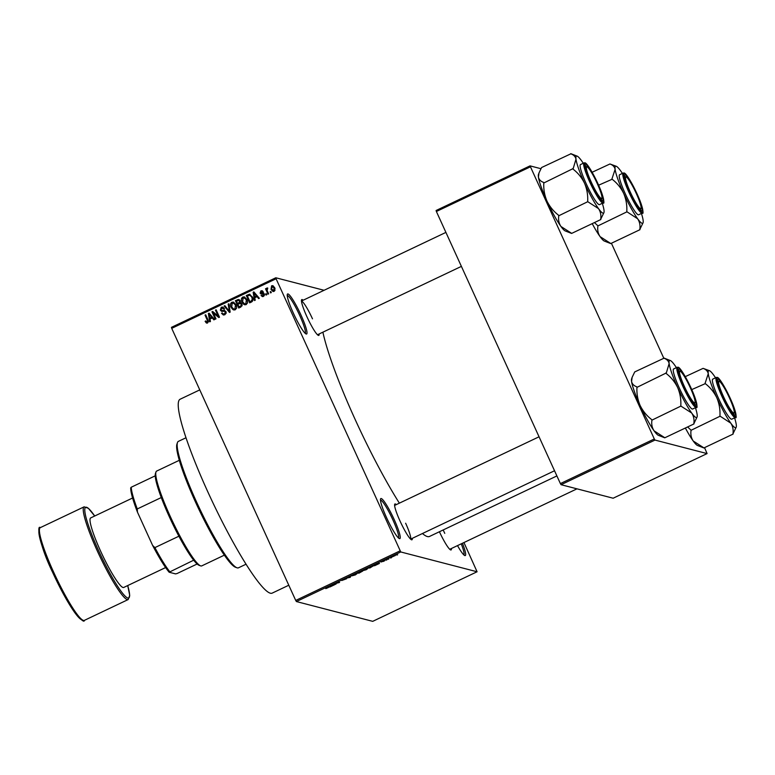<?xml version="1.0" encoding="UTF-8"?>
<svg xmlns="http://www.w3.org/2000/svg" width="775" height="775" viewBox="0 0 775 775"><rect width="100%" height="100%" fill="white"/><g stroke="black" fill="none" stroke-linecap="round" stroke-linejoin="round"><path stroke-width="1.16" d="M300.952 314.979A22.165 3.061 -115.4 0 1 306.144 333.986A22.165 3.061 -115.4 0 1 293.279 312.984A22.165 3.061 -115.4 0 1 287.312 294.345A22.165 3.061 -115.4 0 1 300.952 314.979M305.214 333.347A21.003 2.897 64.6 0 0 299.702 315.425A21.003 2.897 64.6 0 0 287.225 295.469M394.194 519.57A22.165 3.061 -115.4 0 1 399.387 538.586A22.165 3.061 -115.4 0 1 386.522 517.584A22.165 3.061 -115.4 0 1 380.554 498.935A22.165 3.061 -115.4 0 1 394.194 519.57M398.457 537.937A21.003 2.897 64.6 0 0 392.944 520.015A21.003 2.897 64.6 0 0 380.457 500.069M462.462 543.256A22.165 3.061 -115.4 0 1 464.806 555.559A22.165 3.061 -115.4 0 1 457.512 545.6M463.867 554.91A21.003 2.897 64.6 0 0 461.251 543.827M412.29 538.344A19.83 2.732 -115.4 0 1 411.535 539.788A19.83 2.732 -115.4 0 1 400.016 520.994A19.83 2.732 -115.4 0 1 394.678 504.312A19.83 2.732 -115.4 0 1 396.277 504.632M410.576 539.09A18.668 2.577 64.6 0 0 405.635 523.222M319.155 333.957A19.83 2.732 -115.4 0 1 318.389 335.401A19.83 2.732 -115.4 0 1 306.871 316.607A19.83 2.732 -115.4 0 1 301.533 299.925A19.83 2.732 -115.4 0 1 303.132 300.245M451.418 548.497A19.83 2.732 -115.4 0 1 450.662 549.94A19.83 2.732 -115.4 0 1 439.415 531.747M288.784 585.232L272.219 593.107A107.318 14.803 -115.4 0 1 207.593 491.35A107.318 14.803 -115.4 0 1 180.11 399.232L199.766 389.893M399.367 503.159A123.651 17.06 -115.4 0 1 355.037 419.217A123.651 17.06 -115.4 0 1 322.884 332.184M324.076 290.286L275.803 277.77L276.084 278.767L400.762 551.965L296.408 601.555L295.721 600.441L400.084 550.86M276.084 278.767L171.721 328.348L171.44 327.35L275.803 277.77M391.743 557.002L395.512 555.413L391.724 557.109M388.73 559.017L387.035 559.066L389.157 558.087L388.11 558.765L388.73 559.017M381.213 561.962L384.807 560.654L381.203 562.001M383.431 561.439L384.187 560.984M382.579 561.178L381.804 561.555M373.502 565.731L369.752 568.036L368.338 567.668L373.637 565.818M362.506 571.175L358.844 573.219L357.43 572.851L362.564 571.214M361.673 571.097L361.111 571.204M350.242 577.307L346.212 578.179L349.709 577.433L350.92 575.951L350.242 577.307L350 576.765M336.079 584.04L333.996 583.982L338.646 582.616L337.512 582.316L338.171 582.006L339.586 582.374L334.945 583.74L336.079 584.04M328.697 587.208L325.791 588.613L328.135 587.624L327.069 587.276L327.738 586.966L328.813 587.285M328.135 587.624L327.786 586.975M296.408 601.555L372.717 621.347L477.08 571.766L400.762 551.965M330.508 586.685L329.811 587.014L330.421 585.687L334.655 584.708L330.508 586.685L330.237 586.084M341.823 580.436L346.59 578.751L341.814 580.494M351.986 575.699L357.188 573.49L355.357 574.895L351.947 575.844M362.894 570.516L368.096 568.308L366.265 569.712L362.865 570.662M375.294 565.401L374.596 565.74L375.197 564.413L375.894 564.074L379.43 563.435L375.294 565.401L375.013 564.81M386.832 559.918L385.969 560.18L386.832 559.918M391.385 557.758L390.522 558.019L391.385 557.758M397.643 554.784L396.781 555.045L397.643 554.784M270.814 291.536L271.298 292.582L270.63 292.902L270.155 291.846L270.814 291.536M267.375 291.061L268.644 293.851L267.976 294.161L265.534 288.794L266.193 288.484L266.59 289.337L266.939 288.009L267.704 288L266.997 289.908L267.375 291.061M267.394 289.55L267.753 288.213L266.939 288.009L267.704 288M266.261 293.696L266.745 294.752L266.077 295.062L265.602 294.006L266.261 293.696M264.294 293.919L263.471 296.418L262.338 296.563L261.068 295.459L263.171 295.633L263.684 294.374L261.097 294.006L260.109 293.115L260.913 290.877L262.095 290.732L263.151 291.671L261.282 291.632L260.729 292.688L263.316 292.94L264.294 293.919M263.975 295.837L262.454 295.721L264.362 295.575M264.498 294.577L262.502 293.977M262.531 292.088L261.282 291.632M254.772 297.755L255.208 300.235L254.51 300.564L253.163 292.223L253.861 291.894L259.344 298.268L258.647 298.598L257.067 296.66L254.772 297.755M246.198 304.623L243.767 304.372L241.955 302.153C240.86 300.128 241.122 298.433 242.749 297.048L244.358 296.912L247.041 299.634L247.593 302.599L246.198 304.623M235.29 309.806L232.858 309.554L231.047 307.336C229.952 305.311 230.214 303.616 231.841 302.231L233.44 302.095L236.133 304.817L236.675 307.782L235.29 309.806M207.603 322.972L206.324 322.942L205.113 321.344L205.733 320.937L207.235 322.09L207.7 321.189L205.036 315.086L205.695 314.776L207.981 319.784L207.603 322.972L206.324 322.942L207.032 323.127M208.049 322.303L206.77 322.148L208.049 322.303L208.504 321.402L205.84 315.299L205.036 315.086M171.721 328.348L295.721 600.441M209.996 319.029L210.422 321.509L209.725 321.838L208.378 313.497L209.085 313.168L214.568 319.542L213.871 319.872L212.292 317.944L209.996 319.029M213.299 312.955L215.993 318.864L215.324 319.184L211.963 311.802L212.67 311.463L218.172 316.045L215.469 310.136L216.138 309.816L219.499 317.198L218.782 317.537L213.299 312.955L219.141 317.372M221.563 310.523L224.159 310.358L225.971 311.637L224.876 314.757L223.307 314.95L221.534 313.313L222.154 312.906L223.365 313.991L224.537 313.865L225.312 311.967L224.537 311.269L221.669 311.376L220.333 310.165L221.301 307.239L222.754 307.065L224.304 308.498L223.684 308.915L221.718 308.101L221.011 309.874L222.502 310.785L224.653 310.426M223.481 308.169L221.718 308.101M228.877 303.761L230.156 312.131L229.507 312.441L224.178 305.999L224.866 305.67L229.4 311.443L228.179 304.091L228.877 303.761M240.841 302.754L241.848 303.945L240.812 307.074L238.758 308.043L235.397 300.661L238.797 299.47L240.124 300.671L240.492 302.608M250.257 302.589L247.109 295.692L250.083 294.442L249.279 294.238L252.427 297.009C253.561 299.034 253.289 300.671 251.613 301.94L249.666 302.86L246.305 295.478L249.87 294.287M274.699 287.641L274.137 291.352L272.974 291.468L271.027 289.453L271.608 285.791L272.771 285.675L274.699 287.641M463.944 542.548L477.08 571.766M561.061 484.704L613.151 498.218L707.081 453.588L654.991 440.074L561.061 484.704L560.383 483.59L654.303 438.97L654.991 440.074M530.303 166.877L436.383 211.498L436.102 210.5L530.032 165.869L654.303 438.97M436.383 211.498L560.383 483.59M540.998 168.718L530.032 165.869M611.407 243.263L663.749 358.127M704.543 447.65L707.081 453.588M556.896 475.927L429.505 536.455A123.651 17.06 -115.4 0 1 422.452 533.52M312.49 318.835A18.668 2.577 64.6 0 0 301.465 301.097M444.763 533.365A18.668 2.577 64.6 0 0 443.155 529.964M207.128 323.146L205.113 321.344M208.475 321.392L207.7 321.189M210.044 319.009L209.899 318.079M209.26 314.108L208.378 313.497M214.326 319.658L212.292 317.944M209.822 318.06L212.476 317.392L209.134 314.078L209.822 318.06L211.672 317.188L209.134 314.078M212.476 317.392L211.672 317.188M215.905 318.903L212.767 312.005L211.963 311.802M215.469 310.136L216.273 310.339L218.976 316.258L218.172 316.045M223.713 315.018L221.534 313.313M223.365 313.991L224.537 313.865M225.351 314.078L226.135 313.362M226.184 312.344L225.312 311.967M226.116 312.18L224.537 311.269M222.076 311.424L220.333 310.165M221.137 310.378L220.914 309.603M220.933 308.886L222.105 307.452L221.301 307.239M222.105 307.452L223.152 307.22M224.488 309.118L222.522 308.305M229.962 312.228L224.178 305.999M230.078 311.618L229.4 311.443M228.964 304.294L228.179 304.091M234.157 310.039L232.858 309.554M233.662 309.767L231.047 307.336M231.851 307.549L231.308 305.922M231.357 304.013L232.655 302.444L231.841 302.231M232.655 302.444L233.837 302.231M236.627 306.299L235.222 303.781L232.238 303.093L231.715 307.036L233.721 309.051L234.893 308.954L235.455 305.108L233.43 302.996M233.721 309.051L235.697 309.157L236.608 308.159M235.222 303.781L234.418 303.577M236.259 305.321L235.455 305.108M235.697 309.157L234.893 308.954M239.339 307.772L236.201 300.874L235.397 300.661M236.201 300.874L238.264 299.896L237.46 299.683M238.264 299.896L239.194 299.634M242.11 304.778L240.298 303.422L237.847 304.284L239.029 306.871L241.083 305.776L241.19 304.265L240.298 303.422M239.029 306.871L239.833 307.074L242.11 305.631M239.523 301.107L238.758 300.371L236.453 301.213L237.46 303.422L239.368 302.424L239.523 301.107L238.758 300.371M237.46 303.422L240.221 302.589M240.172 302.637L239.368 302.424M241.994 304.468L241.19 304.265M241.887 305.989L241.083 305.776M241.248 306.406L240.434 306.202M245.065 304.856L243.767 304.372M244.571 304.585L241.955 302.153M242.769 302.366L242.217 300.739M242.265 298.83L243.563 297.261L242.749 297.048M243.563 297.261L244.745 297.048M247.535 301.117L246.13 298.598L243.156 297.91L242.623 301.853L244.629 303.868L245.801 303.771L246.363 299.925L244.338 297.813M244.629 303.868L246.615 303.974L247.516 302.977M246.13 298.598L245.326 298.385M247.177 300.128L246.363 299.925M246.615 303.974L245.801 303.771M247.109 295.692L246.305 295.478M252.563 297.532L249.55 295.168L247.361 296.031L249.938 301.688L251.943 301.33L253.125 299.46L252.563 297.532L250.354 295.372M250.645 295.411L249.55 295.168M253.076 299.45L252.311 299.247L251.759 297.319M251.943 301.33L251.129 301.117L252.311 299.247M249.938 301.688L251.129 301.117M254.82 297.736L254.675 296.806M254.035 292.834L253.163 292.223M259.112 298.375L257.067 296.66M254.607 296.786L257.261 296.118L253.909 292.805L254.607 296.786L256.448 295.905L253.909 292.805M257.261 296.118L256.448 295.905M262.754 296.612L261.068 295.459M264.488 294.577L263.684 294.374M264.101 294.18L263.267 293.957M261.533 294.054L260.109 293.115M260.923 293.328L260.749 292.727M260.855 291.933L261.718 291.08L260.913 290.877M261.718 291.08L262.463 290.887M263.335 292.301L262.095 291.836M263.674 293.115L261.146 293.037M266.668 294.791L265.602 294.006M268.567 293.89L266.338 289.007L265.534 288.794M271.221 292.621L270.155 291.846M273.381 291.526L271.027 289.453M271.831 289.656L271.405 288.377M271.531 286.934L272.412 286.004L271.608 285.791M272.412 286.004L273.178 285.83M275.144 288.968L272.742 286.779M274.621 290.79L273.091 290.644L275.038 290.402M271.938 286.566L271.686 289.133L273.808 290.577L274.059 288.009L271.938 286.566L273.459 286.711M274.863 288.213L274.059 288.009M327.844 586.995L328.106 587.547M330.402 585.726L330.663 586.297M330.925 585.745L332.572 585.27L330.818 585.503M330.489 585.648L330.722 586.152M335.158 583.798L335.41 584.35M338.384 582.054L338.646 582.616M338.597 582.112L338.869 582.713M354.078 574.556L352.751 575.612L356.519 573.8L354.03 574.459M358.593 572.667L358.844 573.219M358.263 572.58L361.034 571.417L358.215 572.483M358.844 572.735L361.847 571.485L358.806 572.628M364.986 569.373L363.659 570.429L367.427 568.618L364.938 569.267M369.501 567.484L369.752 568.036M369.171 567.397L370.256 567.678L372.833 566.05L369.123 567.3M375.177 564.452L375.439 565.023M375.71 564.471L377.347 563.997L375.594 564.219M375.274 564.374L375.497 564.878M387.81 558.785L388.062 559.337M393.264 556.208L394.853 555.733L393.225 556.111M236.956 567.775L235.435 567.222A68.83 9.494 -115.4 0 1 195.465 501.997A68.83 9.494 -115.4 0 1 176.932 444.094L177.465 442.573A69.992 9.658 64.6 0 0 196.307 501.454A69.992 9.658 64.6 0 0 236.956 567.775A69.992 9.658 64.6 0 0 238.458 567.813L246.062 564.2M185.99 437.768L178.386 441.372A69.992 9.658 64.6 0 0 177.465 442.573M604.548 241.151A31.562 4.35 -115.4 0 1 604.413 241.102A31.562 4.35 -115.4 0 1 600.073 236.617C598.009 233.478 597.292 229.913 597.922 225.903L626.985 211.807L637.641 218.763C639.704 221.902 640.431 225.467 639.801 229.477L643.076 222.735A31.562 4.35 -115.4 0 1 637.641 218.763A31.562 4.35 -115.4 0 1 623.652 193.343C626.074 199.097 627.13 205.123 626.801 211.41L626.985 211.807M639.956 229.691L610.729 243.573L604.413 241.102M610.574 243.36L600.073 236.617A31.562 4.35 -115.4 0 1 592.216 223.636M616.251 166.276L610.08 164.019A36.231 4.999 64.6 0 0 610.012 164A36.231 4.999 64.6 0 0 609.954 163.98C612.88 165.036 614.604 166.819 615.118 169.347A31.562 4.35 -115.4 0 1 616.115 166.228A31.562 4.35 -115.4 0 1 616.251 166.276A31.562 4.35 -115.4 0 1 620.581 170.762A31.562 4.35 -115.4 0 1 622.403 173.416M625.115 174.85A19.83 2.732 -115.4 0 1 636.721 193.672A19.83 2.732 -115.4 0 1 641.458 210.713A19.83 2.732 -115.4 0 1 641.371 210.684A19.83 2.732 -115.4 0 1 630.821 193.953A19.83 2.732 -115.4 0 1 624.514 175.208A19.83 2.732 -115.4 0 1 625.115 174.85M623.148 173.057L619.603 174.743A22.165 3.061 64.6 0 0 625.812 194.922A22.165 3.061 64.6 0 0 638.242 214.801A22.165 3.061 64.6 0 0 638.629 214.782L642.175 213.096A22.165 3.061 -115.4 0 1 641.797 213.115A22.165 3.061 -115.4 0 1 629.358 193.237A22.165 3.061 -115.4 0 1 623.148 173.057L623.991 172.999C626.549 172.525 637.428 192.5 641.38 204.61C643.269 211.536 643.531 214.365 642.175 213.096M598.61 185.206L612.153 179.248C617.074 183.065 620.911 187.763 623.652 193.343A31.562 4.35 64.6 0 1 615.118 169.347L611.969 178.86M592.119 172.263L609.954 163.98M597.767 225.69L594.473 222.561M641.429 213.454A31.562 4.35 -115.4 0 1 643.105 220.178A31.562 4.35 -115.4 0 1 643.076 222.735M624.553 176.4A18.668 2.577 64.6 0 0 624.447 176.38A18.668 2.577 -115.4 0 1 624.64 176.429L626.152 176.981A17.496 2.412 64.6 0 0 628.554 188.054A17.496 2.412 64.6 0 0 641.032 208.291A17.496 2.412 64.6 0 0 638.028 197.499A17.496 2.412 64.6 0 0 626.152 176.981M611.95 178.676A36.231 4.999 64.6 0 0 612.153 179.248M626.801 211.41A36.231 4.999 64.6 0 0 627.14 212.021M641.032 208.291L640.499 209.812A18.668 2.577 -115.4 0 1 640.412 209.986M595.287 179.432A17.496 2.412 64.6 0 0 587.024 166.838A17.496 2.412 64.6 0 0 593.03 185.835A17.496 2.412 64.6 0 0 601.904 198.138A17.496 2.412 64.6 0 0 595.287 179.432M585.425 166.247A18.668 2.577 64.6 0 0 585.319 166.228A18.668 2.577 -115.4 0 1 585.512 166.276L587.024 166.838M601.904 198.138L601.371 199.669A18.668 2.577 -115.4 0 1 601.284 199.843M725.303 400.365A17.496 2.412 64.6 0 0 734.177 412.678A17.496 2.412 64.6 0 0 727.56 393.962A17.496 2.412 64.6 0 0 719.297 381.368A17.496 2.412 64.6 0 0 725.303 400.365M734.177 412.678L733.644 414.199A18.668 2.577 -115.4 0 1 733.557 414.373M717.698 380.787A18.668 2.577 64.6 0 0 717.592 380.767A18.668 2.577 -115.4 0 1 717.786 380.816L719.297 381.368M682.572 382.288A17.496 2.412 64.6 0 0 695.049 402.525A17.496 2.412 64.6 0 0 692.046 391.743A17.496 2.412 64.6 0 0 680.169 371.225A17.496 2.412 64.6 0 0 682.572 382.288M695.049 402.525L694.516 404.056A18.668 2.577 -115.4 0 1 694.429 404.23M678.571 370.634A18.668 2.577 64.6 0 0 678.464 370.615A18.668 2.577 -115.4 0 1 678.658 370.663L680.169 371.225M200.599 565.866L199.078 565.304A51.324 7.082 -115.4 0 1 193.682 560.199A51.324 7.082 -115.4 0 1 178.889 536.213A51.324 7.082 -115.4 0 1 161.278 497.55A51.324 7.082 -115.4 0 1 155.233 475.831A51.324 7.082 -115.4 0 1 155.455 473.486L155.988 471.956A52.497 7.246 64.6 0 0 172.66 521.585A52.497 7.246 64.6 0 0 200.599 565.866A52.497 7.246 64.6 0 0 200.832 565.934A52.497 7.246 64.6 0 0 201.733 565.895L224.362 555.142M179.306 460.311L156.676 471.064A52.497 7.246 64.6 0 0 155.988 471.956M193.682 560.199L169.153 572.231A50.162 6.917 -115.4 0 1 152.617 545.426L137.456 512.139A50.162 6.917 -115.4 0 1 130.704 487.863L131.227 487.233A51.324 7.082 64.6 0 0 137.272 508.952L137.456 512.139M197.131 563.997L177.088 573.519L175.528 573.887L169.153 572.231M152.617 545.426L154.893 547.615A51.324 7.082 64.6 0 0 169.677 571.601M178.889 536.213L154.893 547.615M161.278 497.55L137.272 508.952M155.233 475.831L131.227 487.233M144.024 526.545A38.498 5.309 64.6 0 0 145.409 529.645A38.498 5.309 64.6 0 0 146.843 532.754M132.583 498.005L90.675 517.923A38.498 5.309 64.6 0 0 100.537 550.967A38.498 5.309 64.6 0 0 123.719 587.46L165.627 567.552M602.301 203.302A31.562 4.35 64.6 0 1 603.977 210.035A31.562 4.35 -115.4 0 1 603.948 212.583A31.562 4.35 -115.4 0 1 602.989 213.144A31.562 4.35 -115.4 0 1 598.513 208.611C600.577 211.749 601.303 215.314 600.673 219.325L603.948 212.583M602.33 200.56A19.83 2.732 -115.4 0 1 602.243 200.531A19.83 2.732 -115.4 0 1 591.693 183.801A19.83 2.732 -115.4 0 1 585.387 165.056A19.83 2.732 -115.4 0 1 585.987 164.697A19.83 2.732 -115.4 0 1 597.593 183.52A19.83 2.732 -115.4 0 1 602.33 200.56M599.114 204.648A22.165 3.061 64.6 0 0 599.501 204.629L603.047 202.943A22.165 3.061 -115.4 0 1 602.669 202.963A22.165 3.061 -115.4 0 1 590.23 183.084A22.165 3.061 -115.4 0 1 584.021 162.905L580.475 164.591A22.165 3.061 64.6 0 0 586.685 184.77A22.165 3.061 64.6 0 0 599.114 204.648M571.446 233.207L560.945 226.465A31.562 4.35 -115.4 0 0 565.285 230.95L571.601 233.43L600.828 219.538M588.012 201.868L598.513 208.611A31.562 4.35 -115.4 0 1 584.524 183.2C586.946 188.945 588.002 194.971 587.673 201.258L588.012 201.868A36.231 4.999 64.6 0 1 587.673 201.258M558.639 215.537L558.455 215.14C553.524 211.333 549.698 206.634 546.956 201.045A31.562 4.35 -115.4 0 0 560.945 226.465C558.882 223.336 558.165 219.761 558.794 215.75L587.857 201.655M573.025 169.105C577.947 172.912 581.783 177.611 584.524 183.2A31.562 4.35 -115.4 0 1 575.99 159.195L573.025 169.105A36.231 4.999 64.6 0 1 572.822 168.524M543.624 182.59L543.595 182.406C540.669 181.36 538.945 179.568 538.422 177.049A31.562 4.35 -115.4 0 0 546.956 201.045C544.525 195.29 543.478 189.274 543.798 182.987L572.841 168.708M538.993 172.951L538.46 174.491A31.562 4.35 -115.4 0 0 538.422 177.049L538.993 172.951L541.58 167.536L570.826 153.828C573.752 154.884 575.476 156.666 575.99 159.195A31.562 4.35 -115.4 0 1 577.123 156.124A31.562 4.35 -115.4 0 1 581.453 160.609A31.562 4.35 -115.4 0 1 583.275 163.263M577.123 156.124L570.797 153.653M697.694 445.528A31.562 4.35 -115.4 0 1 697.548 445.489A31.562 4.35 -115.4 0 1 693.218 441.004C691.155 437.865 690.438 434.3 691.067 430.29L720.13 416.194L730.786 423.15C732.85 426.279 733.567 429.854 732.947 433.864L736.221 427.122A31.562 4.35 -115.4 0 1 730.786 423.15A31.562 4.35 -115.4 0 1 716.798 397.73C719.219 403.484 720.275 409.51 719.946 415.797L720.13 416.194M733.102 434.077L703.874 447.96L697.548 445.489M703.719 447.747L693.218 441.004A31.562 4.35 -115.4 0 1 685.362 428.023M709.396 370.663L703.225 368.406A36.231 4.999 64.6 0 0 703.158 368.387A36.231 4.999 64.6 0 0 703.09 368.367C706.025 369.413 707.749 371.206 708.263 373.734A31.562 4.35 -115.4 0 1 709.251 370.615A31.562 4.35 -115.4 0 1 709.396 370.663A31.562 4.35 -115.4 0 1 713.727 375.148A31.562 4.35 -115.4 0 1 715.548 377.803M718.26 379.237A19.83 2.732 -115.4 0 1 729.866 398.059A19.83 2.732 -115.4 0 1 734.603 415.1A19.83 2.732 -115.4 0 1 734.516 415.071A19.83 2.732 -115.4 0 1 723.957 398.34A19.83 2.732 -115.4 0 1 717.66 379.595A19.83 2.732 -115.4 0 1 718.26 379.237M716.294 377.444L712.748 379.13A22.165 3.061 64.6 0 0 718.958 399.309A22.165 3.061 64.6 0 0 731.387 419.188A22.165 3.061 64.6 0 0 731.774 419.168L735.32 417.483A22.165 3.061 -115.4 0 1 734.942 417.502A22.165 3.061 -115.4 0 1 722.503 397.623A22.165 3.061 -115.4 0 1 716.294 377.444L717.137 377.386C719.684 376.912 730.573 396.887 734.526 408.997C736.405 415.923 736.676 418.752 735.32 417.483M691.755 389.593L705.298 383.635C710.22 387.452 714.056 392.15 716.798 397.73A31.562 4.35 64.6 0 1 708.263 373.734L705.114 383.247M685.265 376.64L703.09 368.367M690.913 430.077L687.619 426.948M734.574 417.841A31.562 4.35 -115.4 0 1 736.25 424.564A31.562 4.35 -115.4 0 1 736.221 427.122M705.085 383.063A36.231 4.999 64.6 0 0 705.298 383.635M719.946 415.797A36.231 4.999 64.6 0 0 720.285 416.407M695.446 407.689A31.562 4.35 64.6 0 1 697.122 414.422A31.562 4.35 -115.4 0 1 697.093 416.969A31.562 4.35 -115.4 0 1 696.134 417.531A31.562 4.35 -115.4 0 1 691.658 412.998C693.722 416.136 694.448 419.701 693.819 423.712L697.093 416.969M695.475 404.947A19.83 2.732 -115.4 0 1 695.388 404.918A19.83 2.732 -115.4 0 1 684.829 388.188A19.83 2.732 -115.4 0 1 678.532 369.442A19.83 2.732 -115.4 0 1 679.132 369.084A19.83 2.732 -115.4 0 1 690.738 387.907A19.83 2.732 -115.4 0 1 695.475 404.947M692.259 409.035A22.165 3.061 64.6 0 0 692.647 409.016L696.192 407.33A22.165 3.061 -115.4 0 1 695.814 407.35A22.165 3.061 -115.4 0 1 683.376 387.471A22.165 3.061 -115.4 0 1 677.166 367.292L673.62 368.978A22.165 3.061 64.6 0 0 679.83 389.157A22.165 3.061 64.6 0 0 692.259 409.035M664.592 437.594L654.09 430.852A31.562 4.35 -115.4 0 0 658.421 435.337L664.747 437.817L693.974 423.925M681.157 406.255L691.658 412.998A31.562 4.35 -115.4 0 1 677.67 387.577C680.092 393.332 681.148 399.358 680.818 405.645L681.157 406.255A36.231 4.999 64.6 0 1 680.818 405.645M651.785 419.924L651.601 419.527C646.67 415.72 642.843 411.021 640.102 405.432A31.562 4.35 -115.4 0 0 654.09 430.852C652.027 427.722 651.31 424.148 651.94 420.137L681.002 406.042M666.171 373.482C671.092 377.299 674.928 381.998 677.67 387.577A31.562 4.35 -115.4 0 1 669.135 363.582L666.171 373.482A36.231 4.999 64.6 0 1 665.958 372.911M636.769 386.977L636.74 386.793C633.814 385.747 632.09 383.954 631.567 381.426A31.562 4.35 -115.4 0 0 640.102 405.432C637.67 399.677 636.624 393.661 636.943 387.374L665.987 373.095M632.129 377.338L631.606 378.878A31.562 4.35 -115.4 0 0 631.567 381.426L632.129 377.338L634.725 371.923L663.962 358.215C666.897 359.271 668.622 361.053 669.135 363.582A31.562 4.35 -115.4 0 1 670.268 360.511A31.562 4.35 -115.4 0 1 674.599 364.996A31.562 4.35 -115.4 0 1 676.42 367.65M670.268 360.511L663.942 358.04M208.155 320.366L207.342 320.162M211.003 315.628L210.199 315.415M223.636 310.736L222.832 310.523M229.884 310.329L229.158 310.145M239.514 303.035L238.7 302.822M248.969 294.81L248.165 294.597M255.789 294.355L254.975 294.142M262.851 293.192L262.047 292.979M624.447 173.377A21.468 2.964 64.6 0 0 629.571 191.812A21.468 2.964 64.6 0 0 642.136 212.185A21.468 2.964 64.6 0 0 637.002 193.74A21.468 2.964 64.6 0 0 624.447 173.377M40.29 527.649A51.324 7.082 64.6 0 0 53.436 571.708A51.324 7.082 64.6 0 0 84.349 620.378C84.31 622.635 81.094 620.019 74.7 612.521C67.774 602.64 60.402 589.213 52.574 572.241C38.75 543.876 36.948 524.307 40.29 527.649L84.126 506.831A51.324 7.082 -115.4 0 0 97.272 550.88A51.324 7.082 -115.4 0 0 128.175 599.55L84.349 620.378M82.412 619.913A50.162 6.917 -115.4 0 1 52.593 572.26A50.162 6.917 -115.4 0 1 39.428 529.451M84.126 506.831L88.379 508.303L94.705 516.005A50.162 6.917 64.6 0 0 84.882 511.713A50.162 6.917 64.6 0 0 98.512 550.444A50.162 6.917 64.6 0 0 123.167 593.97A50.162 6.917 64.6 0 0 127.72 585.561L129.725 595.365L128.175 599.55M603.008 202.033A21.468 2.964 64.6 0 0 597.874 183.597A21.468 2.964 64.6 0 0 585.319 163.225A21.468 2.964 64.6 0 0 590.443 181.67A21.468 2.964 64.6 0 0 603.008 202.033M717.592 377.764A21.468 2.964 64.6 0 0 722.717 396.199A21.468 2.964 64.6 0 0 735.272 416.572A21.468 2.964 64.6 0 0 730.147 398.127A21.468 2.964 64.6 0 0 717.592 377.764M696.144 406.42A21.468 2.964 64.6 0 0 691.019 387.975A21.468 2.964 64.6 0 0 678.464 367.612A21.468 2.964 64.6 0 0 683.589 386.057A21.468 2.964 64.6 0 0 696.144 406.42M261.911 291.545L262.715 291.749M328.145 587.586L327.873 586.995M445.906 232.403L301.456 301.039M461.396 266.377L317.479 334.752M576.997 488.831L449.752 549.291M410.624 539.138L554.532 470.764M394.601 505.426L539.051 436.79M603.047 202.943C604.403 204.213 604.142 201.384 602.252 194.457C598.3 182.348 587.421 162.372 584.863 162.847L584.021 162.905M696.192 407.33C697.548 408.599 697.277 405.771 695.398 398.844C691.445 386.735 680.557 366.759 678.009 367.234L677.166 367.292"/></g></svg>
